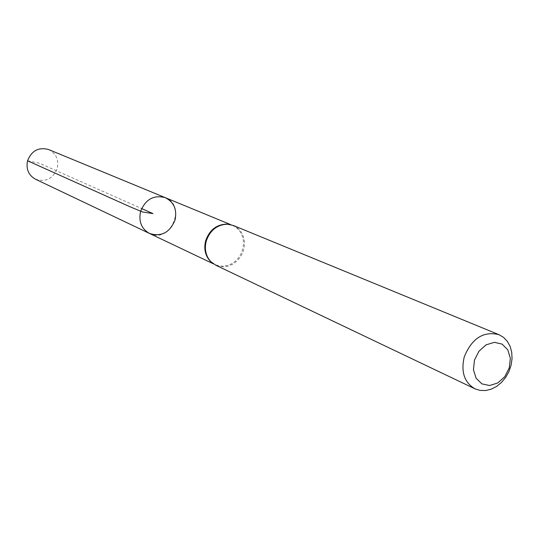 <?xml version="1.0" encoding="UTF-8"?>
<svg xmlns="http://www.w3.org/2000/svg" width="539" height="539" viewBox="0 0 539 539"><rect width="100%" height="100%" fill="white"/><g stroke="black" fill="none" stroke-linecap="round" stroke-linejoin="round"><path stroke-width="0.4" stroke-dasharray="2.69 2.02" d="M211.82 262.608L215.068 264.636L219.184 265.97L223.557 266.232L227.95 265.397L232.147 263.524L235.927 260.708L239.107 257.09L241.512 252.865L243.028 248.243L243.574 243.466L243.129 238.77L241.701 234.404L239.37 230.584L236.244 227.519L232.491 225.363L228.805 224.318M165.358 197.685C187.215 205.783 170.162 244.214 149.492 233.448M233.333 225.484L237.133 227.653L240.3 230.753L242.658 234.613L244.106 239.033L244.565 243.783L244.005 248.62L242.476 253.29L240.037 257.568L236.823 261.226L232.996 264.07L228.752 265.97L224.305 266.805L219.885 266.542L215.728 265.181M48.638 149.559C56.09 153.413 58.96 159.665 57.255 168.336C52.957 178.793 45.7 182.425 35.486 179.218M27.55 160.77L39.664 163.324L141.629 208.559M232.491 225.363L230.793 224.669M215.068 264.636L213.417 263.847"/><path stroke-width="0.81" d="M228.805 224.318L226.676 224.096C216.483 224.5 209.482 230.038 205.682 240.711C203.681 248.796 205.197 255.621 210.23 261.172L211.82 262.608M140.571 211.49C145.537 199.235 153.804 194.633 165.358 197.685C153.804 194.633 145.537 199.235 140.571 211.49C138.489 221.502 141.461 228.819 149.492 233.448C141.461 228.819 138.489 221.502 140.571 211.49M474.96 388.821L215.728 265.181L210.857 261.698C205.77 256.079 204.241 249.186 206.255 241.007C210.102 230.214 217.177 224.615 227.485 224.211L233.333 225.484L498.973 334.679L503.615 337.421L507.401 341.43L510.15 346.489L511.727 352.338L512.05 358.678L511.113 365.172L508.964 371.506L505.71 377.354L501.519 382.407L496.608 386.423L491.211 389.178L485.612 390.539L480.101 390.418L474.96 388.821C464.328 382.535 460.764 371.883 464.274 356.852C471.894 338.283 483.463 330.892 498.973 334.679M474.468 360.092L478.996 351.185L486.097 344.845L494.344 342.326L502.085 344.111L507.785 349.804L510.352 358.267L509.294 367.82L504.841 376.613L497.841 382.933L489.668 385.526L481.906 383.876L476.105 378.257L473.444 369.767L474.468 360.092M175.034 220.006C177.183 209.61 173.956 202.165 165.358 197.685L48.638 149.559C38.68 146.871 31.646 150.61 27.55 160.77C25.885 169.098 28.533 175.249 35.486 179.218L149.492 233.448C161.329 237.079 169.846 232.599 175.034 220.006M141.629 208.559L152.995 213.599L142.485 211.968L130.054 206.774L27.55 160.77M230.793 224.669L165.358 197.685M213.417 263.847L149.492 233.448M210.23 261.172L210.857 261.698M226.676 224.096L227.485 224.211"/></g></svg>
